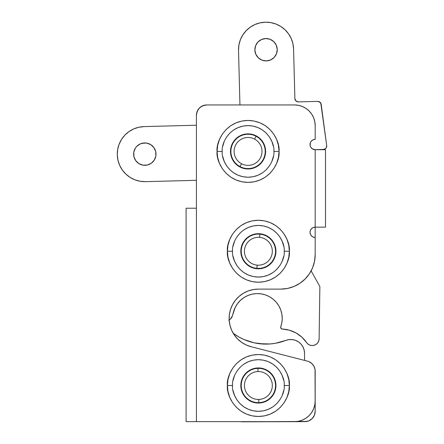 <?xml version="1.0" encoding="UTF-8"?>
<svg xmlns="http://www.w3.org/2000/svg" width="444" height="444" viewBox="0 0 444 444"><rect width="100%" height="100%" fill="white"/><g stroke="black" fill="none" stroke-linecap="round" stroke-linejoin="round"><path stroke-width="0.67" d="M265.096 369.28L261.805 368.281L265.096 369.28L268.132 370.901L270.796 373.088L272.977 375.746L274.597 378.782L275.596 382.073L275.935 385.503A17.555 17.555 0 0 1 258.38 403.058A17.555 17.555 0 0 1 240.826 385.503L241.159 382.073L242.158 378.782L241.159 382.073M265.096 235.031L261.805 234.032L265.096 235.031L268.132 236.652L270.796 238.833L272.977 241.497L274.597 244.527L275.596 247.824L275.935 251.249A17.555 17.555 0 0 1 258.38 268.803A17.555 17.555 0 0 1 240.826 251.249L241.159 247.824L242.158 244.527L241.159 247.824M254.773 135.198L251.476 134.199L254.773 135.198L257.809 136.824L260.467 139.005L262.648 141.664L264.274 144.7L265.273 147.996L265.606 151.421A17.555 17.555 0 0 1 248.052 168.975A17.555 17.555 0 0 1 230.497 151.421L230.836 147.996L231.835 144.7L230.836 147.996M279.032 151.421C280.281 142.358 270.984 120.862 248.052 120.441C225.119 120.862 215.828 142.358 217.072 151.421L222.233 151.421C221.195 143.867 228.943 125.952 248.052 125.602C267.16 125.952 274.908 143.867 273.87 151.421L279.032 151.421L278.438 157.465L276.673 163.275L273.815 168.631L269.958 173.327L265.262 177.178L259.907 180.042L254.096 181.807L248.052 182.401L242.008 181.807L236.197 180.042L230.841 177.178L226.146 173.327L222.294 168.631L219.43 163.275L217.665 157.465L217.072 151.421L217.665 145.377L219.43 139.566L222.294 134.21L226.146 129.515L230.841 125.658L236.197 122.799L242.008 121.034L248.052 120.441L254.096 121.034L259.907 122.799L265.262 125.658L269.958 129.515L273.815 134.21L276.673 139.566L278.438 145.377L279.032 151.421L273.87 151.421C274.908 158.974 267.16 176.884 248.052 177.239C228.943 176.884 221.195 158.974 222.233 151.421L217.072 151.421C215.828 160.484 225.119 181.979 248.052 182.401C270.984 181.979 280.281 160.484 279.032 151.421M289.36 251.249C290.604 242.185 281.313 220.69 258.38 220.268C235.448 220.69 226.151 242.185 227.4 251.249L232.562 251.249C231.524 243.695 239.272 225.785 258.38 225.43C277.489 225.785 285.237 243.695 284.199 251.249L289.36 251.249L288.767 257.292L287.002 263.103L284.138 268.459L280.286 273.154L275.591 277.006L270.235 279.87L264.424 281.635L258.38 282.229L252.336 281.635L246.525 279.87L241.17 277.006L236.474 273.154L232.617 268.459L229.759 263.103L227.994 257.292L227.4 251.249L227.994 245.205L229.759 239.394L232.617 234.038L236.474 229.343L241.17 225.491L246.525 222.627L252.336 220.862L258.38 220.268L264.424 220.862L270.235 222.627L275.591 225.491L280.286 229.343L284.138 234.038L287.002 239.394L288.767 245.205L289.36 251.249L284.199 251.249C285.237 258.802 277.489 276.712 258.38 277.067C239.272 276.712 231.524 258.802 232.562 251.249L227.4 251.249C226.151 260.312 235.448 281.807 258.38 282.229C281.313 281.807 290.604 260.312 289.36 251.249M289.36 385.503C290.604 376.44 281.313 354.945 258.38 354.517C235.448 354.945 226.151 376.44 227.4 385.503L232.562 385.503C231.524 377.949 239.272 360.034 258.38 359.684C277.489 360.034 285.237 377.949 284.199 385.503L289.36 385.503L288.767 391.547L287.002 397.358L284.138 402.714L280.286 407.409L275.591 411.261L270.235 414.124L264.424 415.889L258.38 416.483L252.336 415.889L246.525 414.124L241.17 411.261L236.474 407.409L232.617 402.714L229.759 397.358L227.994 391.547L227.4 385.503L227.994 379.459L229.759 373.643L232.617 368.287L236.474 363.592L241.17 359.74L246.525 356.876L252.336 355.117L258.38 354.517L264.424 355.117L270.235 356.876L275.591 359.74L280.286 363.592L284.138 368.287L287.002 373.643L288.767 379.459L289.36 385.503L284.199 385.503C285.237 393.051 277.489 410.966 258.38 411.316C239.272 410.966 231.524 393.051 232.562 385.503L227.4 385.503C226.151 394.561 235.448 416.061 258.38 416.483C281.313 416.061 290.604 394.561 289.36 385.503M309.129 415.595L311.699 412.465L313.608 408.896L314.779 405.022L315.179 400.993A20.652 20.652 0 0 1 294.522 421.645L186.092 421.645L294.522 421.645L298.557 421.251L302.431 420.074L305.999 418.165L309.129 415.595L311.699 412.465M315.179 371.14L315.179 411.316L315.04 369.447L313.941 366.233L311.86 363.553L309.024 361.694L307.415 361.139A10.329 10.329 0 0 1 315.179 371.14L315.179 400.993L315.04 369.447L313.941 366.233L311.86 363.553M246.143 344.955L241.569 342.324L237.54 338.911L234.188 334.832L231.624 330.219L229.931 325.219L229.165 319.991L229.348 314.718L230.48 309.557L232.517 304.689L235.398 300.266L239.027 296.431L243.284 293.306L248.035 291.003L253.124 289.593L258.38 289.116L280.758 289.116L258.38 289.116A29.26 29.26 0 0 0 251.121 346.72L307.415 361.139L251.121 346.72L246.143 344.955L241.569 342.324L237.54 338.911M315.179 237.479L315.179 227.15L325.508 227.15L325.508 149.7L315.179 149.7L315.179 227.15A5.162 5.162 0 0 0 310.017 232.317A5.162 5.162 0 0 0 315.179 237.479L315.179 254.69L315.179 237.479L313.203 237.085L311.527 235.969L310.406 234.293L310.017 232.317L310.406 230.342L311.527 228.666L313.203 227.544L315.179 227.15L315.179 149.7A5.162 5.162 0 0 1 310.017 144.533A5.162 5.162 0 0 1 315.179 139.372L315.179 125.602L315.179 139.372L313.203 139.766L311.527 140.887L312.31 140.243M310.883 141.664L311.527 140.887L310.406 142.557L310.112 145.543L310.883 147.402L312.31 148.829L315.179 149.7L325.508 149.7L325.508 227.15L315.179 227.15L315.179 254.69A34.421 34.421 0 0 1 280.758 289.116L287.473 288.456L293.928 286.497L299.878 283.311L305.095 279.032L309.379 273.815L312.559 267.865L314.519 261.405L315.179 254.69L314.519 261.405M302.431 106.521L298.557 105.345L294.522 104.951A20.652 20.652 0 0 1 315.179 125.602L314.779 121.573L313.608 117.699L311.699 114.125L309.129 111L305.999 108.43L302.431 106.521L298.557 105.345M204.728 105.145L201.004 106.688L199.439 107.975L197.203 111.322L196.415 115.273L196.415 421.645L196.415 208.219L186.092 208.219L186.092 421.645L186.092 208.219L196.415 208.219L196.415 115.273A10.329 10.329 0 0 1 206.743 104.951L294.522 104.951L206.743 104.951L202.791 105.733L199.439 107.975M198.157 109.54L196.614 113.259M310.517 362.509L309.024 361.694M229.931 325.219L229.165 319.991L229.348 314.718L230.48 309.557M253.124 289.593L258.38 289.116M310.883 229.448L312.31 228.022M284.138 402.714L280.286 407.409L275.591 411.261M252.336 415.889L246.525 414.124L241.17 411.261M229.759 373.643L232.617 368.287M236.474 363.592L241.17 359.74M252.336 355.117L258.38 354.517L264.424 355.117L270.235 356.876L275.591 359.74L280.286 363.592L284.138 368.287M280.286 273.154L275.591 277.006M264.424 281.635L258.38 282.229L252.336 281.635L246.525 279.87L241.17 277.006L236.474 273.154L232.617 268.459M232.617 234.038L236.474 229.343L241.17 225.491M264.424 220.862L270.235 222.627L275.591 225.491M273.815 168.631L269.958 173.327M254.096 181.807L248.052 182.401L242.008 181.807L236.197 180.042M222.294 168.631L219.43 163.275M217.665 157.465L217.072 151.421M242.008 121.034L248.052 120.441L254.096 121.034M259.907 122.799L265.262 125.658M240.126 367.244L236.918 371.151M279.842 371.156L276.634 367.244L272.721 364.036L268.259 361.649L263.414 360.178L258.38 359.684L253.341 360.178L248.501 361.649L244.034 364.036M276.634 403.757L279.842 399.85M233.056 390.537L234.526 395.382L236.913 399.844L240.126 403.757L244.034 406.965L248.501 409.351L253.341 410.822L258.38 411.316L263.414 410.822L268.259 409.351L272.721 406.965M251.659 401.72L254.956 402.719L251.659 401.72L248.623 400.1L245.965 397.913L243.784 395.254L242.158 392.219L241.159 388.927L240.826 385.503A17.555 17.555 0 0 1 258.38 367.943A17.555 17.555 0 0 1 275.935 385.503L275.596 388.927L274.597 392.219L275.596 388.927M240.126 232.995L236.918 236.896M279.842 236.902L276.634 232.995L272.721 229.781L268.259 227.395L263.414 225.929L258.38 225.43L253.341 225.929L248.501 227.395L244.034 229.781M276.634 269.502L279.842 265.601M233.056 256.288L234.526 261.127L236.913 265.59L240.126 269.502L244.034 272.716L248.501 275.102L253.341 276.568L258.38 277.067L263.414 276.568L268.259 275.102L272.721 272.716M248.623 265.845L251.659 267.466L254.956 268.465L251.659 267.466L248.623 265.845L245.965 263.664L243.784 261L242.158 257.97L241.159 254.673L240.826 251.249A17.555 17.555 0 0 1 258.38 233.694A17.555 17.555 0 0 1 275.935 251.249L275.596 254.673L274.597 257.97L275.596 254.673M229.798 133.167L226.59 137.068M273.376 146.381L271.906 141.542L269.519 137.074L266.311 133.167L262.398 129.953L257.931 127.567L253.091 126.096L248.052 125.602L243.018 126.096L238.173 127.567L233.711 129.953M266.311 169.675L269.514 165.773M226.59 165.767L229.798 169.675L233.711 172.888L238.173 175.275L243.018 176.74L248.052 177.239L253.091 176.74L257.931 175.275L262.398 172.888M241.336 167.638L244.627 168.637L241.336 167.638L238.3 166.017L235.636 163.836L233.455 161.172L231.835 158.136L230.836 154.845L230.497 151.421A17.555 17.555 0 0 1 248.052 133.866A17.555 17.555 0 0 1 265.606 151.421L265.273 154.845L264.274 158.136L265.273 154.845M283.699 380.464L282.234 375.618L279.848 371.156M234.526 375.618L233.056 380.464M282.234 395.382L283.699 390.537M242.158 378.782L243.784 375.746L245.965 373.088L248.623 370.901L251.659 369.28L254.956 368.281L258.38 367.943L261.805 368.281M274.597 392.219L272.977 395.254L270.796 397.913L268.132 400.1L265.096 401.72L261.805 402.719L258.38 403.058L254.956 402.719M283.699 246.209L282.234 241.37L279.848 236.907M234.526 241.37L233.056 246.209M282.234 261.127L283.699 256.288M242.158 244.527L243.784 241.497L245.965 238.833L248.623 236.652L251.659 235.031L254.956 234.032L258.38 233.694L261.805 234.032M274.597 257.97L272.977 261L270.796 263.664L268.132 265.845L265.096 267.466L261.805 268.465L258.38 268.803L254.956 268.465M224.198 141.542L222.733 146.381M222.733 156.454L224.198 161.3L226.584 165.762M271.906 161.3L273.376 156.454M231.835 144.7L233.455 141.664L235.636 139.005L238.3 136.824L241.336 135.198L244.627 134.199L248.052 133.866L251.476 134.199M264.274 158.136L262.648 161.172L260.467 163.836L257.809 166.017L254.773 167.638L251.476 168.637L248.052 168.975L244.627 168.637M254.562 139.089A13.942 13.942 0 0 0 235.725 144.911A13.942 13.942 0 0 0 241.547 163.747L240.015 166.639A17.211 17.211 0 0 1 232.834 143.384A17.211 17.211 0 0 1 256.088 136.197L254.562 139.089A13.942 13.942 0 0 1 260.384 157.925A13.942 13.942 0 0 1 241.547 163.747A13.942 13.942 0 0 1 235.725 144.911A13.942 13.942 0 0 1 254.562 139.089L256.088 136.197A17.211 17.211 0 0 1 263.275 159.457A17.211 17.211 0 0 1 240.015 166.639L237.201 164.78L234.804 162.41L232.917 159.612L231.607 156.504L230.93 153.197L230.913 149.822L231.557 146.509L232.834 143.384L234.693 140.57L237.063 138.173L239.86 136.28L242.973 134.976L246.276 134.299L249.65 134.282L252.963 134.926L256.088 136.197L258.902 138.056L261.3 140.432L263.192 143.229L264.496 146.337L265.173 149.645L265.19 153.019L264.546 156.332L263.275 159.457L261.416 162.271L259.041 164.668L256.244 166.556L253.136 167.865L249.828 168.542L246.453 168.559L243.14 167.915L240.015 166.639A17.211 17.211 0 0 1 232.834 143.384A17.211 17.211 0 0 1 256.088 136.197A17.211 17.211 0 0 1 263.275 159.457A17.211 17.211 0 0 1 240.015 166.639L241.547 163.747A13.942 13.942 0 0 0 260.384 157.925A13.942 13.942 0 0 0 254.562 139.089M230.93 153.197L230.913 149.822M246.276 134.299L249.65 134.282M265.173 149.645L265.19 153.019M249.828 168.542L246.453 168.559M258.014 371.561A13.942 13.942 0 0 0 244.444 385.869A13.942 13.942 0 0 0 258.747 399.439L258.835 402.708A17.211 17.211 0 0 1 241.175 385.958A17.211 17.211 0 0 1 257.925 368.292L258.014 371.561A13.942 13.942 0 0 1 272.316 385.131A13.942 13.942 0 0 1 258.747 399.439A13.942 13.942 0 0 1 244.444 385.869A13.942 13.942 0 0 1 258.014 371.561L257.925 368.292A17.211 17.211 0 0 1 275.585 385.048A17.211 17.211 0 0 1 258.835 402.708L255.467 402.464L252.214 401.57L249.201 400.061L246.537 397.991L244.328 395.438L242.657 392.507L241.592 389.305L241.175 385.958L241.414 382.589L242.307 379.337L243.823 376.318L245.893 373.654L248.44 371.445L251.376 369.78L254.579 368.714L257.925 368.292L261.288 368.537L264.546 369.43L267.56 370.94L270.224 373.016L272.433 375.563L274.103 378.499L275.169 381.696L275.585 385.048L275.341 388.411L274.448 391.664L272.938 394.683L270.868 397.347L268.315 399.556L265.384 401.221L262.182 402.286L258.835 402.708A17.211 17.211 0 0 1 241.175 385.958A17.211 17.211 0 0 1 257.925 368.292A17.211 17.211 0 0 1 275.585 385.048A17.211 17.211 0 0 1 258.835 402.708L258.747 399.439A13.942 13.942 0 0 0 272.316 385.131A13.942 13.942 0 0 0 258.014 371.561M244.328 395.438L242.657 392.507M248.44 371.445L251.376 369.78M272.433 375.563L274.103 378.499M268.315 399.556L265.384 401.221M259.601 237.362A13.942 13.942 0 0 0 244.494 250.028A13.942 13.942 0 0 0 257.159 265.135L256.876 268.392A17.211 17.211 0 0 1 241.236 249.744A17.211 17.211 0 0 1 259.884 234.105L259.601 237.362A13.942 13.942 0 0 1 272.266 252.47A13.942 13.942 0 0 1 257.159 265.135A13.942 13.942 0 0 1 244.494 250.028A13.942 13.942 0 0 1 259.601 237.362L259.884 234.105A17.211 17.211 0 0 1 275.524 252.753A17.211 17.211 0 0 1 256.876 268.392L253.557 267.771L250.427 266.511L247.602 264.668L245.193 262.31L243.29 259.524L241.963 256.421L241.27 253.119L241.236 249.744L241.858 246.426L243.112 243.295L244.96 240.47L247.319 238.062L250.105 236.158L253.208 234.832L256.51 234.138L259.884 234.105L263.203 234.726L266.333 235.986L269.158 237.829L271.567 240.187L273.471 242.973L274.797 246.076L275.491 249.378L275.524 252.753L274.903 256.071L273.643 259.202L271.8 262.027L269.441 264.435L266.655 266.339L263.553 267.665L260.251 268.359L256.876 268.392A17.211 17.211 0 0 1 241.236 249.744A17.211 17.211 0 0 1 259.884 234.105A17.211 17.211 0 0 1 275.524 252.753A17.211 17.211 0 0 1 256.876 268.392L257.159 265.135A13.942 13.942 0 0 0 272.266 252.47A13.942 13.942 0 0 0 259.601 237.362M243.29 259.524L241.963 256.421M250.105 236.158L253.208 234.832M273.471 242.973L274.797 246.076M266.655 266.339L263.553 267.665M280.697 342.102L285.792 340.42A55.078 55.078 0 0 1 233.217 333.305L239.111 337.113L243.917 339.499L254.118 342.818L259.407 343.717L270.13 343.95L275.458 343.284L285.792 340.42A13.77 13.77 0 0 1 304.517 353.124L304.59 360.411L304.517 353.124L304.084 349.839L302.88 346.753L304.084 349.839M243.828 421.8L306.865 421.445L308.802 420.862L312.154 418.62L314.391 415.273L315.179 411.316A10.329 10.329 0 0 1 304.85 421.645L243.828 421.8A34.421 34.421 0 0 1 240.193 421.645L210.184 421.645L240.193 421.645M289.005 339.61L292.313 339.588L295.532 340.354L298.479 341.874L300.976 344.045L302.88 346.753L300.976 344.045L298.479 341.874L295.532 340.354L292.313 339.588L289.005 339.61L285.792 340.42M248.934 341.403L254.118 342.818L264.763 344.094M270.13 343.95L275.458 343.284M276.301 302.286L278.876 305.922L276.301 302.286L273.121 299.173L269.43 296.675L265.351 294.877L261.022 293.845L256.571 293.601L252.153 294.156L247.902 295.493L243.961 297.569L240.454 300.322L237.501 303.652L235.187 307.459L232.379 315.912L233.594 311.621A24.786 24.786 0 0 1 282.223 318.714A24.786 24.786 0 0 1 280.763 326.756L280.958 328.299L282.312 329.06A30.98 30.98 0 0 1 306.554 342.552L308.042 344.128L309.945 345.166L312.077 345.554L314.224 345.266L316.178 344.322L317.738 342.818L318.753 340.903L319.125 338.766A6.882 6.882 0 0 1 306.554 342.552L301.853 337.129L296.026 332.939L289.394 330.197L282.312 329.06A1.721 1.721 0 0 1 280.763 326.756L281.829 322.794L282.223 318.714L281.885 314.274L282.223 318.714M311.122 270.907L319.858 286.535L319.125 338.766L319.858 286.535L311.122 270.907M228.782 320.218L230.375 319.142L232.379 315.912A6.882 6.882 0 0 1 229.165 320.019M280.758 309.962L278.876 305.922L280.758 309.962L281.885 314.274M230.375 319.142L232.379 315.912M280.774 327.938L280.958 328.299M308.042 344.128L309.945 345.166M312.077 345.554L314.224 345.266M304.85 421.645L308.802 420.862L310.589 419.907M314.391 415.273L314.979 413.331M313.941 366.233L313.347 365.268M142.924 165.151L145.11 165.307A11.189 11.189 0 0 1 133.633 154.418A11.189 11.189 0 0 1 144.522 142.94L140.265 143.9L136.702 146.42L135.353 148.152L133.788 152.231L133.905 156.593L135.681 160.578L138.85 163.586L142.924 165.151L147.286 165.035L151.276 163.259L154.279 160.095L155.844 156.016L155.727 151.654L153.951 147.669L150.788 144.661L146.714 143.096L142.346 143.212M266.345 60.911A11.189 11.189 0 0 1 254.867 50.022A11.189 11.189 0 0 1 265.756 38.545L261.499 39.51L257.936 42.03L255.605 45.721L254.867 50.022L255.833 54.279L258.353 57.842L262.043 60.173L266.345 60.911L270.601 59.951L274.164 57.431L276.495 53.741L277.234 49.439L276.273 45.177L273.754 41.614L270.063 39.283L265.756 38.545A11.189 11.189 0 0 1 277.234 49.439A11.189 11.189 0 0 1 266.345 60.911M238.522 50.45L238.911 45.066L238.522 50.45L239.949 104.951L238.522 50.45A27.539 27.539 0 0 1 265.329 22.2A27.539 27.539 0 0 1 293.578 49.007L294.877 98.54L295.948 100.949L298.407 101.892A3.441 3.441 0 0 1 294.877 98.54L293.578 49.007L292.912 43.651L291.209 38.528L288.539 33.833L285.009 29.754L280.747 26.44L275.918 24.02L270.712 22.589L265.329 22.2L259.973 22.872L254.85 24.57L250.155 27.239L254.85 24.57M295.948 100.949L298.407 101.892L317.682 101.387A3.441 3.441 0 0 1 321.184 104.373L326.69 145.549A3.441 3.441 0 0 1 323.371 149.45L314.685 149.672L323.371 149.45L325.38 148.734L326.307 147.647L325.902 148.241M145.538 181.652L140.154 181.263L145.538 181.652L196.415 180.32L145.538 181.652A27.539 27.539 0 0 1 117.288 154.845A27.539 27.539 0 0 1 144.095 126.596L196.415 125.225L144.095 126.596L138.739 127.262L133.616 128.965L128.921 131.635L124.842 135.165L128.921 131.635M242.763 35.032L240.343 39.86L238.911 45.066L240.343 39.86L242.763 35.032L246.076 30.775L250.155 27.239L246.076 30.775M298.407 101.892L317.682 101.387L318.92 101.582L320.796 103.18L326.69 145.549L326.307 147.647M140.154 181.263L134.948 179.831L130.12 177.411L125.863 174.098L122.328 170.019L119.658 165.323L117.96 160.201L117.288 154.845L117.677 149.462L119.109 144.256L121.528 139.427L124.842 135.165M317.682 101.387L320.007 102.209L321.184 104.373M134.948 179.831L130.12 177.411L125.863 174.098M119.658 165.323L117.96 160.201M117.288 154.845L117.677 149.462M134.371 150.116L133.788 152.231M144.522 142.94A11.189 11.189 0 0 1 155.999 153.829A11.189 11.189 0 0 1 145.11 165.307L147.286 165.035M149.367 164.341L151.276 163.259L154.279 160.095M155.261 158.131L155.844 156.016M152.52 146.009L150.788 144.661M255.605 45.721L255.023 47.835M256.915 56.188L258.353 57.842M270.601 59.951L274.164 57.431M276.495 53.741L277.078 51.626M273.754 41.614L272.022 40.265"/></g></svg>
